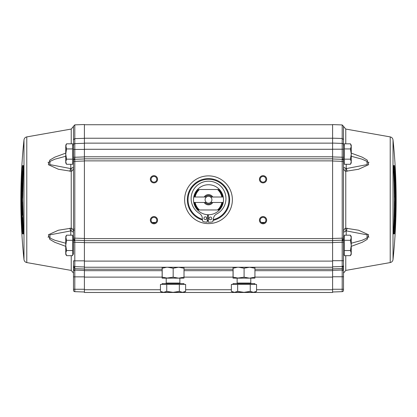 <?xml version="1.0" encoding="UTF-8"?>
<svg xmlns="http://www.w3.org/2000/svg" width="417" height="417" viewBox="0 0 417 417"><rect width="100%" height="100%" fill="white"/><g stroke="black" fill="none" stroke-linecap="round" stroke-linejoin="round"><path stroke-width="0.63" d="M236.595 283.607A0.547 0.547 0 0 0 237.137 283.065L250.779 283.065L251.321 283.607M234.073 292.473L215.662 292.473L234.073 292.473M201.338 292.473L195.75 292.473L201.338 292.473M188.52 292.473L182.927 292.473L188.52 292.473M72.673 145.189L73.491 145.189L73.491 149.416L73.491 144.975A1.366 1.366 0 0 1 74.805 143.615L84.401 143.281L74.805 143.615L74.805 124.86L84.401 124.527L84.401 238.472L74.805 238.133L74.805 161.337L84.401 161.004M73.491 160.654L73.491 157.251L73.491 161.337L74.805 161.337L74.805 159.294A1.366 1.36 180 0 0 73.491 160.654L73.491 254.287L72.673 254.287M73.491 162.917L72.673 162.917M73.491 236.559L72.673 236.559M343.509 137.078L343.509 157.261L332.599 156.928L332.599 161.009L342.195 161.348L342.216 239.582A1.366 0.964 -0 0 0 343.509 238.618L343.509 266.249L343.509 236.559L344.327 236.559M343.509 254.287L344.327 254.287M332.599 156.928L332.599 149.213L342.195 149.213L342.195 161.348L343.509 161.348L343.509 145.189L344.327 145.189M343.509 162.917L344.327 162.917M23.983 139.903L23.983 259.572A572.77 572.77 0 0 1 23.983 139.903C24.249 138.282 25.182 137.282 26.782 136.901L26.782 262.574L71.234 270.414L71.234 255.657M65.75 246.353L54.752 242.293L49.8 239.374L48.372 234.771L58.448 230.215L71.234 228.193A5.457 0.73 97.3 0 0 71.234 230.825L73.491 232.305C73.423 230.111 72.673 228.735 71.234 228.193L71.234 171.288C72.673 170.741 73.423 169.37 73.491 167.17L70.786 168.609L49.769 164.579L50.149 161.343L54.971 159.169L65.75 156.255M65.75 153.122L54.768 157.173L49.821 160.086L48.351 164.679L58.422 169.255L71.234 171.288A5.457 0.73 82.7 0 1 71.234 168.65M26.782 136.901L71.234 129.061L73.491 126.377L73.491 152.346M351.25 246.353L362.248 242.293L367.2 239.374L368.628 234.771L358.552 230.215L345.766 228.193C344.327 228.735 343.577 230.111 343.509 232.305L346.214 230.867L367.205 234.875L366.877 238.117L362.039 240.301L351.25 243.226M368.941 237.273L368.237 236.111M263.049 175.666A3.612 3.612 0 0 1 266.661 179.284A3.612 3.612 0 0 1 263.049 182.896A3.612 3.612 0 0 1 259.437 179.284A3.612 3.612 0 0 1 263.049 175.666M263.049 182.146A2.862 2.862 0 0 0 265.916 179.284A2.862 2.862 0 0 0 263.049 176.417A2.862 2.862 0 0 0 260.187 179.284A2.862 2.862 0 0 0 263.049 182.146M265.916 220.192A2.862 2.862 0 0 0 263.049 217.33A2.862 2.862 0 0 0 260.187 220.192A2.862 2.862 0 0 0 263.049 223.059A2.862 2.862 0 0 0 265.916 220.192M263.049 216.579A3.612 3.612 0 0 1 266.661 220.192A3.612 3.612 0 0 1 263.049 223.809A3.612 3.612 0 0 1 259.437 220.192A3.612 3.612 0 0 1 263.049 216.579M156.813 220.192A2.862 2.862 0 0 0 153.951 217.33A2.862 2.862 0 0 0 151.084 220.192A2.862 2.862 0 0 0 153.951 223.059A2.862 2.862 0 0 0 156.813 220.192M153.951 216.579A3.612 3.612 0 0 1 157.563 220.192A3.612 3.612 0 0 1 153.951 223.809A3.612 3.612 0 0 1 150.339 220.192A3.612 3.612 0 0 1 153.951 216.579M153.951 175.666A3.612 3.612 0 0 1 157.563 179.284A3.612 3.612 0 0 1 153.951 182.896A3.612 3.612 0 0 1 150.339 179.284A3.612 3.612 0 0 1 153.951 175.666M153.951 182.146A2.862 2.862 0 0 0 156.813 179.284A2.862 2.862 0 0 0 153.951 176.417A2.862 2.862 0 0 0 151.084 179.284A2.862 2.862 0 0 0 153.951 182.146M208.5 223.606A23.868 23.868 0 0 1 184.632 199.738A23.868 23.868 0 0 1 208.5 175.875A23.868 23.868 0 0 1 232.368 199.738A23.868 23.868 0 0 1 208.5 223.606M23.597 233.556A0.683 0.678 90 0 0 23.54 233.874L22.68 199.738L23.54 165.601A0.683 0.678 90 0 0 23.597 165.919M22.951 229.996L23.05 231.784L23.503 231.784L23.623 233.15L23.269 233.15L23.05 231.784L22.372 231.826L22.586 233.874L23.54 233.874M22.852 171.408L23.269 166.326A0.683 0.683 -90 0 1 22.586 165.601L22.372 167.65C21.168 189.042 21.168 210.434 22.372 231.826M66.543 159.169L65.75 154.05L66.543 148.937L65.75 145.189L66.543 143.818L65.75 146.377L66.543 143.818L72.673 143.818L72.673 164.288L66.543 164.288L65.75 161.728L66.543 159.169L72.673 159.169M66.543 250.539L65.75 245.425L66.543 240.307L65.75 236.559L66.543 235.188L65.75 237.747L66.543 235.188L72.673 235.188L72.673 255.657L66.543 255.657L65.75 253.098L66.543 250.539L72.673 250.539M394.628 167.65L394.414 165.601L393.46 165.601L393.419 167.65C394.623 189.042 394.623 210.434 393.419 231.826L393.46 233.874L394.414 233.874L394.628 231.826C395.832 210.434 395.832 189.042 394.628 167.65L393.95 167.691L394.049 169.479M393.017 139.903A572.77 572.77 0 0 1 393.017 259.572L393.017 139.903C392.746 138.282 391.818 137.282 390.218 136.901L345.766 129.061L345.766 143.818M208.338 220.874A21.137 21.137 0 0 1 207.218 220.838M202.5 220.009A21.137 21.137 0 0 1 208.5 178.601A21.137 21.137 0 0 1 213.103 220.369M202.433 219.274A20.454 20.454 0 0 1 208.5 179.284A20.454 20.454 0 0 1 213.223 219.639M208.344 220.192A20.454 20.454 0 0 1 207.259 220.155M84.401 276.857L84.401 289.268L74.805 289.268L74.805 276.857L84.401 276.857L84.401 267.245L166.68 267.245L162.13 267.245L162.135 278.155L178.596 278.155L184.017 277.18L183.954 278.155L178.596 278.155L173.175 277.18L166.221 278.155L166.221 283.065L179.863 283.065L180.405 283.607M179.863 278.155L179.863 283.065M162.135 267.245L162.197 268.22L166.68 267.245L237.596 267.245L233.046 267.245L233.046 278.155L249.512 278.155L254.933 277.18L254.87 278.155L249.512 278.155L244.091 277.18L237.137 278.155L237.137 283.065M250.779 278.155L250.779 283.065M21.835 196.595A570.565 570.565 0 0 0 21.825 199.738A570.565 570.565 0 0 0 21.835 202.323L21.976 202.323A570.425 570.425 0 0 1 21.971 199.738A570.425 570.425 0 0 1 21.971 197.736L22.482 197.736A569.914 569.914 0 0 1 22.497 195.219L21.924 195.219L21.835 196.595M162.135 284.425L162.135 283.607L183.954 283.607L183.954 284.425M233.046 284.425L233.046 283.607L254.865 283.607L254.865 284.425M395.024 197.152L395.165 197.152A570.565 570.565 0 0 1 395.175 199.738A570.565 570.565 0 0 1 395.165 202.881L395.076 204.257L394.503 204.257A569.914 569.914 0 0 0 394.518 201.739L395.029 201.739A570.425 570.425 0 0 0 395.029 199.738A570.425 570.425 0 0 0 395.024 197.152L394.315 197.152M207.593 214.713L207.134 222.198A22.502 22.502 0 0 1 203.36 221.646A1.022 1.022 0 0 1 202.573 220.749L202.313 218.044A6.067 6.067 0 0 0 199.441 213.457A17.415 17.415 0 0 1 208.536 181.192A17.415 17.415 0 0 1 216.6 214.041A6.067 6.067 0 0 0 213.426 218.419L212.983 221.104A1.022 1.022 0 0 1 212.138 221.943A22.502 22.502 0 0 1 208.328 222.24L208.385 214.739M203.949 218.216A1.366 1.366 0 0 1 205.31 216.85A1.366 1.366 0 0 1 206.676 218.216A1.366 1.366 0 0 1 205.31 219.582A1.366 1.366 0 0 1 203.949 218.216M209.058 218.388A1.366 1.366 0 0 1 210.423 217.028A1.366 1.366 0 0 1 211.784 218.388A1.366 1.366 0 0 1 210.423 219.754A1.366 1.366 0 0 1 209.058 218.388M223.502 199.738A15.002 15.002 0 0 1 197.528 209.965A15.002 15.002 0 0 1 197.528 189.511A15.002 15.002 0 0 1 223.502 199.738M219.472 189.511L218.935 189.511A14.611 14.611 0 0 1 222.855 197.012L223.215 197.012A14.965 14.965 0 0 1 223.215 202.464L222.855 202.464A14.611 14.611 0 0 1 218.935 209.965L217.523 209.965L218.935 209.965M183.767 292.166L185.638 291.363L183.954 292.338L162.135 292.338L160.446 291.363L160.446 284.425L185.638 284.425L185.638 291.363L182.49 292.338L179.341 291.363L173.045 292.338L166.743 291.363L163.594 292.338L160.446 291.363M250.257 291.363L243.955 292.338L237.659 291.363L234.51 292.338L233.046 292.338L231.362 291.363L231.362 284.425L256.554 284.425L256.554 291.363L253.406 292.338L250.257 291.363L250.257 284.425M205.091 199.738A3.409 3.409 0 0 1 210.543 197.012A3.409 3.409 0 0 1 210.543 202.464L211.82 202.464A4.295 4.295 0 0 1 205.18 202.464L206.457 202.464A3.409 3.409 0 0 1 205.091 199.738M206.457 197.012L204.174 197.012A5.113 5.113 0 0 1 212.826 197.012L222.454 197.012A14.22 14.22 0 0 0 218.378 189.511L199.477 189.511A13.636 13.636 0 0 0 195.14 197.012L204.174 197.012M205.18 197.012A4.295 4.295 0 0 1 211.82 197.012L210.658 197.012M332.599 291.994L342.195 291.66L342.195 289.268L332.599 289.268L332.599 292.473L84.401 292.473L84.401 289.268M73.491 290.3A1.366 1.366 0 0 0 74.805 291.66A1.366 1.366 0 0 1 73.491 290.3L73.491 289.268L74.805 289.268L74.805 291.66L84.401 291.994M73.491 270.31L73.491 269.7M73.491 254.287L73.491 238.618A1.366 0.964 0 0 0 74.784 239.582L74.805 238.133L73.491 238.133L73.491 238.618M73.491 143.14L73.491 142.322M343.509 242.225L342.195 242.225L342.195 260.698L343.509 260.698L343.509 267.459M332.599 289.268L332.599 276.763L343.509 276.763L343.509 289.268L343.509 270.31M332.599 149.213L332.599 124.594L342.195 124.933L343.509 126.294M73.491 289.268L73.491 260.833L74.805 260.833L74.805 240.176A1.366 1.366 0 0 1 73.491 238.816M84.401 158.96L74.805 159.294L74.805 157.251L73.491 157.251L73.491 149.416L74.805 149.416L74.805 143.615A1.366 1.366 0 0 0 73.491 144.975L73.491 137.078M73.491 276.857L74.805 276.857L74.799 270.096L84.401 270.414M254.933 270.669L332.599 270.669L332.599 276.763M343.509 157.261L343.509 160.665A1.366 1.36 180 0 0 342.195 159.304L332.599 158.971M343.509 238.618L343.509 160.665M343.509 252.228L343.509 247.13M343.509 145.189L343.509 126.377L345.766 129.061M332.599 270.325L342.201 270.013L342.195 289.268L343.509 289.268L343.509 290.3A1.366 1.366 0 0 1 342.195 291.66A1.366 1.366 0 0 0 343.509 290.3M343.509 144.772A1.366 1.366 0 0 0 342.195 143.412L332.599 143.073M332.599 158.825L84.401 158.825M332.599 143.14L84.401 143.14M73.491 242.225L84.401 242.558L84.401 260.833L74.805 260.833L74.805 266.635L84.401 266.969M73.491 265.275A1.366 1.366 0 0 0 74.805 266.635L74.805 267.672A1.366 1.314 180 0 1 73.491 266.359M65.75 243.226L54.961 240.301L50.123 238.117L49.795 234.875L71.234 230.825M74.805 270.821L73.491 269.674M73.491 230.966A0.547 0.547 0 0 1 74.033 230.424A0.547 0.547 0 0 0 73.491 230.966A0.547 0.547 0 0 1 74.033 230.424M84.401 267.245L84.401 260.833M332.599 270.669L332.599 161.009M332.599 260.698L342.195 260.698L342.195 266.499L332.599 266.833L342.195 266.499A1.366 1.366 0 0 0 343.509 265.134A1.366 1.366 0 0 1 342.195 266.499L342.201 268.584A1.366 1.261 -0 0 0 343.514 267.401L343.509 269.596L342.195 270.742M343.514 267.401L343.509 266.249L342.195 267.558M351.25 156.255L362.029 159.169L366.851 161.343L367.231 164.579L346.214 168.609L343.509 167.17C343.577 169.37 344.327 170.741 345.766 171.288L358.578 169.255L368.649 164.679L367.179 160.086L362.232 157.173L351.25 153.122M343.509 238.816A1.366 1.366 0 0 1 342.195 240.176L342.195 242.225L332.599 242.558M332.599 238.472L343.509 238.133M84.401 268.991L74.799 268.684L74.805 267.672M48.059 162.203L48.763 163.365M48.763 236.111L48.059 237.273M233.046 267.245L233.113 268.22L237.596 267.245L332.599 267.245M368.237 163.365L368.941 162.203M345.766 230.825A5.457 0.73 -97.3 0 0 345.766 228.193L345.766 171.288A5.457 0.73 -82.7 0 0 345.766 168.65M344.327 237.747L344.327 235.188L350.457 235.188L351.25 237.747L350.457 240.307L344.327 240.307L344.327 237.747M350.457 240.307L351.25 245.425L350.457 250.539L351.25 253.098L350.457 255.657L344.327 255.657L344.327 240.307M344.327 146.377L344.327 143.818L350.457 143.818L351.25 146.377L350.457 148.937L344.327 148.937L344.327 146.377M350.457 148.937L351.25 154.05L350.457 159.169L351.25 161.728L350.457 164.288L344.327 164.288L344.327 148.937M84.401 242.558L84.401 238.472M74.784 239.582L74.805 240.176L84.401 240.515M69.884 171.288A5.457 1.287 -83.4 0 1 70.786 168.609L70.786 164.288M70.786 235.188L70.786 230.867A5.457 1.287 -96.6 0 1 69.884 228.188M66.543 148.937L72.673 148.937M65.75 253.098L66.543 255.657L65.75 254.287L65.75 237.747M66.543 240.307L72.673 240.307M167.686 267.245L173.175 268.22L178.596 267.245L184.017 268.22L183.954 267.245M238.602 267.245L244.091 268.22L249.512 267.245L254.933 268.22L254.865 267.245M347.116 228.188A5.457 1.287 96.6 0 1 346.214 230.867L346.214 235.188M346.214 164.288L346.214 168.609A5.457 1.287 83.4 0 1 347.116 171.288M332.599 240.515L342.195 240.176L332.599 240.515M351.25 237.747L350.457 235.188L351.25 236.559L351.25 254.287L350.457 255.657L351.109 254.135M350.457 250.539L344.327 250.539M351.25 146.377L350.457 143.818L351.25 145.189L351.25 162.917L350.457 164.288L351.109 162.766M350.457 159.169L344.327 159.169M84.401 240.651L332.599 240.651M65.75 146.377L65.75 162.917L66.543 164.288M73.491 217.596L73.491 219.54M73.491 216.376L73.491 217.064M73.491 219.587L73.491 219.853M73.491 185.101L73.491 183.11M73.491 204.439L73.491 206.066M184.017 268.22L184.017 277.18M173.175 268.22L173.175 277.18M238.602 278.155L233.113 277.18L233.113 268.22M244.091 268.22L244.091 277.18M233.046 278.155L233.113 277.18M254.933 268.22L254.933 277.18M167.686 278.155L162.197 277.18L162.197 268.22M162.13 278.155L162.197 277.18M343.509 216.366L343.509 214.421M343.509 208L343.509 205.633M343.509 184.199L343.509 179.889M343.509 174.713L343.509 174.379M343.509 176.568L343.509 176.115M343.509 195.036L343.509 193.363M343.509 213.389L343.509 211.268M343.509 223.449L343.509 222.787M23.607 233.562L23.581 231.826C22.377 210.434 22.377 189.042 23.581 167.65L23.607 165.914M23.269 233.15L22.586 233.874M23.409 169.479L23.503 167.691L22.372 167.65M23.269 166.326L23.613 166.326L23.503 167.691M73.491 189.589L73.491 188.302M73.491 183.975L73.491 183.433M393.46 165.601L393.393 165.945M393.731 166.326L393.95 167.691L393.497 167.691L393.377 166.326L394.414 165.601M394.148 228.068L393.95 231.784L394.628 231.826M393.591 229.996L393.497 231.784L393.95 231.784L393.731 233.15A0.683 0.683 90 0 1 394.414 233.874M393.403 233.556L393.46 233.874M393.731 233.15L393.387 233.15L393.497 231.784M393.393 165.914L393.419 167.65C394.623 189.042 394.623 210.434 393.419 231.826L393.393 233.562M261.287 222.454L264.811 222.454M152.189 222.454L155.713 222.454M23.503 231.784L23.409 229.996M22.914 218.539L22.883 217.622M22.81 215.099L22.789 214.182M22.617 203.241L22.612 202.323M22.622 195.219L22.633 194.301M22.857 182.844L22.883 181.911M393.497 167.691L393.591 169.479M394.086 180.942L394.117 181.854M394.19 184.377L394.211 185.294M394.383 196.235L394.388 197.152M394.378 204.257L394.367 205.174M394.143 216.637L394.117 217.565M208.375 216.016A16.284 16.284 0 0 1 207.515 215.99M243.955 283.607L251.321 283.607L243.955 283.607M22.956 217.622L22.883 215.099M22.69 215.099L22.033 215.099L22.106 217.622L22.763 217.622M22.799 211.601L22.482 214.182L22.252 211.601L22.153 214.182L21.95 211.601A570.565 570.565 0 0 1 21.835 203.241L22.69 203.241M22.607 211.601A569.914 569.914 0 0 1 22.492 203.241M22.482 214.182L22.862 214.182M23.409 228.62L23.211 228.62A569.914 569.914 0 0 1 22.789 218.539L22.987 218.539M23.211 228.62L23.185 229.996L23.477 229.996M22.94 227.473L22.643 227.473L22.94 227.473L22.951 226.9A570.091 570.091 0 0 1 22.612 218.539L22.216 218.539L22.184 219.91A570.565 570.565 0 0 0 22.627 229.996L23.185 229.996M22.445 218.539L22.659 219.91M22.925 226.327L22.846 226.327A570.169 570.169 0 0 1 22.586 219.91M22.487 221.63L22.403 221.057L22.487 221.63A570.331 570.331 0 0 0 22.685 226.327L22.846 226.327M22.643 227.473A570.425 570.425 0 0 1 22.388 221.63M22.685 202.323L21.976 202.323M22.137 185.935L22.21 185.362L22.137 185.935A570.425 570.425 0 0 0 22.023 191.778L22.367 191.205A570.091 570.091 0 0 1 22.554 182.844L22.925 182.844M22.716 192.925L22.523 192.925A569.914 569.914 0 0 1 22.732 182.844M22.523 192.925L22.409 194.301L22.7 194.301M22.377 190.632L22.299 190.632A570.169 570.169 0 0 1 22.44 184.215L22.388 182.844L22.038 184.215A570.565 570.565 0 0 0 21.851 194.301L22.409 194.301M22.231 185.935A570.331 570.331 0 0 0 22.137 190.632L22.299 190.632M22.956 181.911L22.758 181.911A570.524 210.038 0 0 1 22.299 178.309L22.534 172.987A571.264 210.309 180 0 1 23.284 169.479L23.477 169.479M23.305 172.94L23.112 172.94A569.914 569.914 0 0 1 23.284 169.479M23.185 175.698L22.502 175.698A571.311 199.545 0 0 1 23.112 172.94M23.076 178.45L22.878 178.45A570.373 199.217 180 0 1 22.502 175.698M22.758 181.911A569.914 569.914 0 0 1 22.878 178.45M394.508 196.235A569.914 569.914 0 0 0 394.393 187.874L394.518 185.294L394.748 187.874L394.847 185.294L395.05 187.874A570.565 570.565 0 0 1 395.165 196.235L394.31 196.235M394.518 185.294L394.138 185.294M393.591 170.855L393.815 169.479L393.523 169.479M393.815 169.479L394.373 169.479A570.565 570.565 0 0 1 394.816 179.565L394.784 180.942L394.013 180.942M394.555 180.942L394.341 179.565M394.414 179.565A570.169 570.169 0 0 0 394.154 173.149L394.075 173.149M394.154 173.149L394.315 173.149A570.331 570.331 0 0 1 394.513 177.845L394.597 178.419L394.513 177.845M394.612 177.845A570.425 570.425 0 0 0 394.357 172.002L394.06 172.002L394.049 172.575A570.091 570.091 0 0 1 394.388 180.942L394.211 180.942A569.914 569.914 0 0 0 393.789 170.855M394.357 172.002L394.06 172.002M394.044 181.854L394.894 181.854A570.565 570.565 0 0 1 394.967 184.377L394.117 184.377M394.31 184.377A569.914 569.914 0 0 0 394.237 181.854M393.716 229.996A569.914 569.914 0 0 0 393.888 226.535A571.311 199.545 0 0 0 394.498 223.783A570.373 199.217 180 0 0 394.122 221.026A569.914 569.914 0 0 0 394.242 217.565A570.524 210.038 0 0 1 394.701 221.166L394.466 226.488A571.264 210.309 180 0 1 393.716 229.996L393.523 229.996M394.498 223.783L393.815 223.783M394.268 216.637A569.914 569.914 0 0 0 394.477 206.551L394.591 205.174L395.149 205.174A570.565 570.565 0 0 1 394.962 215.261L394.847 216.637L394.56 215.261A570.169 570.169 0 0 0 394.701 208.844L394.863 208.844A570.331 570.331 0 0 1 394.769 213.54L394.79 214.114L394.863 213.54A570.425 570.425 0 0 0 394.977 207.697L394.633 208.271A570.091 570.091 0 0 1 394.446 216.637L394.075 216.637M394.591 205.174L394.3 205.174M22.336 205.758L22.002 205.758A570.425 570.425 0 0 0 22.08 210.919L22.132 211.601L22.164 210.919A570.341 570.341 0 0 1 22.096 206.905L22.257 206.905A570.185 570.185 0 0 0 22.32 210.919L22.382 211.601L22.414 210.919A570.091 570.091 0 0 1 22.336 205.758M394.92 188.557L394.868 187.874L394.836 188.557A570.341 570.341 0 0 1 394.904 192.571L394.743 192.571A570.185 570.185 0 0 0 394.68 188.557L394.618 187.874L394.586 188.557A570.091 570.091 0 0 1 394.664 193.717L394.998 193.717A570.425 570.425 0 0 0 394.92 188.557L394.836 188.557M166.743 284.425L166.743 291.363M179.341 284.425L179.341 291.363M253.406 292.338L256.554 291.363L254.865 292.338L234.51 292.338L231.362 291.363M237.659 291.363L237.659 284.425M197.528 209.965L217.523 209.965A13.636 13.636 0 0 0 221.86 202.464L211.82 202.464M198.065 209.965A14.611 14.611 0 0 1 194.145 202.464L193.785 202.464A14.965 14.965 0 0 1 193.785 197.012L194.145 197.012A14.611 14.611 0 0 1 198.065 189.511M195.14 202.464A13.636 13.636 0 0 0 199.477 209.965L198.622 209.965A14.22 14.22 0 0 1 194.546 202.464L205.18 202.464M218.935 189.511L217.523 189.511A13.636 13.636 0 0 1 221.86 197.012M198.622 189.511A14.22 14.22 0 0 0 194.546 197.012L195.14 197.012M204.174 202.464A5.113 5.113 0 0 0 212.826 202.464M218.378 209.965A14.22 14.22 0 0 0 222.454 202.464L221.86 202.464M212.826 197.012L211.82 197.012M210.543 202.464A3.409 3.409 0 0 1 206.457 202.464M71.234 143.818L71.234 129.061M393.017 259.572C392.751 261.193 391.818 262.194 390.218 262.574L390.218 136.901M345.766 255.657L345.766 270.414L343.509 273.099M23.54 165.601L22.586 165.601M332.599 289.747L256.554 289.747M231.362 289.747L185.638 289.747M160.446 289.747L84.401 289.747M332.599 277.123L254.933 277.123M232.983 277.123L184.017 277.123M162.067 277.123L84.401 277.123M84.401 270.669L162.067 270.669M184.017 270.669L232.983 270.669M84.401 138.236L332.599 138.236M73.491 139.721L74.805 138.606L84.401 138.335M332.599 138.189L342.195 138.465L342.195 124.933M343.509 139.58L342.195 138.465L342.195 149.213L343.509 149.213M84.401 156.782L332.599 156.782M332.599 149.281L84.401 149.281M84.401 156.917L74.805 157.251L74.805 149.416L84.401 149.416M73.491 159.664A1.366 0.964 0 0 1 74.784 158.7M73.491 239.811A1.366 0.964 0 0 0 74.784 240.776M73.491 229.058L74.033 229.058M73.486 267.5L74.799 268.684L74.799 270.096A1.366 1.287 180 0 1 73.486 268.892M332.599 269.241L254.933 269.241M232.983 269.241L184.017 269.241M162.067 269.241L84.401 269.241M343.509 239.811A1.366 0.964 180 0 1 342.216 240.776M343.509 159.669A1.366 0.964 180 0 0 342.216 158.71M84.401 160.873L332.599 160.873M332.599 261.105L84.401 261.105M343.514 268.803A1.366 1.287 180 0 1 342.201 270.013L342.201 268.584L332.599 268.892M84.401 238.602L332.599 238.602M332.599 242.694L84.401 242.694M342.216 239.582L342.195 240.176M22.461 218.539L22.429 217.622M22.356 215.099L22.33 214.182M22.164 203.241L22.158 202.323M22.169 195.219L22.174 194.301M22.398 182.844L22.492 179.988M394.539 180.942L394.571 181.854M394.644 184.377L394.67 185.294M394.836 196.235L394.842 197.152M394.831 204.257L394.826 205.174M394.602 216.637L394.508 219.488M390.218 262.574L345.766 270.414M332.599 124.73L84.401 124.73M74.805 124.86L73.491 126.226M71.234 270.414L73.491 273.099M26.782 262.574C25.182 262.194 24.254 261.193 23.983 259.572M166.221 283.065L165.679 283.607"/></g></svg>
